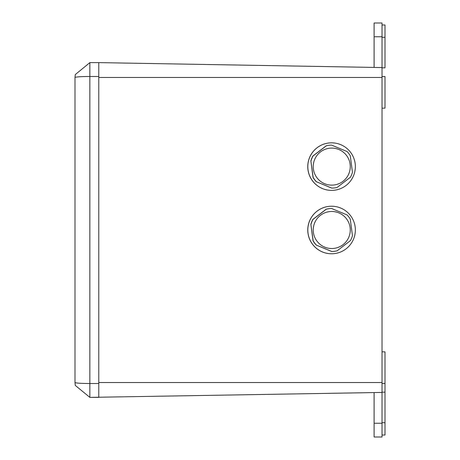 <?xml version="1.0" encoding="UTF-8"?>
<svg xmlns="http://www.w3.org/2000/svg" width="460" height="460" viewBox="0 0 460 460"><rect width="100%" height="100%" fill="white"/><g stroke="black" fill="none" stroke-linecap="round" stroke-linejoin="round"><path stroke-width="0.69" d="M74.997 351.946L74.997 108.054M374.106 392.575L374.106 437L382.03 437L382.03 392.437L89.855 397.382L98.768 397.382L98.768 76.481L89.855 76.481C80.897 76.544 75.94 76.877 74.997 77.475L74.997 382.524C75.94 383.122 80.897 383.456 89.855 383.519L98.768 383.519M89.855 397.382L75.285 385.422L89.855 397.382L89.855 62.617L75.285 74.577L89.855 62.617L98.768 62.617L98.768 76.481M74.997 77.475L75.279 74.6M374.106 67.424L374.106 23L382.03 23L382.03 77.475L98.768 77.475L98.768 382.524L382.03 382.524L382.03 392.437M382.03 77.475L382.03 382.524M382.03 67.562L98.768 62.617M382.03 76.481L385.003 76.532L385.003 108.123L382.03 108.175M382.03 351.825L385.003 351.877L385.003 383.467L382.03 383.519M382.03 24.978L385.003 24.978L385.003 67.838L382.03 67.838M382.03 435.022L385.003 435.022L385.003 392.161L382.03 392.161M385.003 392.161L385.003 383.467M317.124 211.134A23.77 23.765 90 0 0 331.585 253.77A23.77 23.765 90 0 0 355.35 230A23.77 23.765 90 0 0 317.124 211.134M331.614 208.506L347.018 214.895A21.494 21.488 -90 0 1 350.278 219.155L352.452 235.692A21.494 21.488 90 0 1 350.393 240.649L337.163 250.792A21.494 21.488 90 0 1 331.844 251.493L331.706 251.493A147.24 0.983 -157.5 0 0 316.302 245.105A21.494 21.488 -90 0 1 313.041 240.844A147.24 2.547 -97.5 0 0 310.868 224.308A21.494 21.488 -90 0 1 312.926 219.351A147.24 1.564 -37.5 0 0 326.157 209.208A21.494 21.488 -90 0 1 331.476 208.506L331.614 208.506A21.494 21.488 90 0 0 326.295 209.208L326.157 209.208M331.528 206.23A23.77 23.765 90 0 0 309.022 237.636A23.77 23.765 90 0 0 331.528 253.77L331.585 253.77M331.844 251.493L316.302 245.105M313.041 240.844L313.174 240.844A21.494 21.488 90 0 0 316.44 245.105M313.174 240.844L310.868 224.308M312.926 219.351L313.059 219.351A21.494 21.488 90 0 0 311.006 224.308M313.059 219.351L326.295 209.208M336.427 247.917A18.521 18.521 90 0 0 348.381 221.864A18.521 18.521 90 0 0 320.476 215.303A18.521 18.521 90 0 0 336.427 247.917M317.124 147.746A23.77 23.765 90 0 0 331.585 190.382A23.77 23.765 90 0 0 355.35 166.612A23.77 23.765 90 0 0 317.124 147.746M331.614 145.118L347.018 151.512A21.494 21.488 -90 0 1 350.278 155.767L352.452 172.304A21.494 21.488 90 0 1 350.393 177.261L337.163 187.404A21.494 21.488 90 0 1 331.844 188.105L331.706 188.105A147.24 0.983 -157.5 0 0 316.302 181.717A21.494 21.488 -90 0 1 313.041 177.456A147.24 2.547 -97.5 0 0 310.868 160.919A21.494 21.488 -90 0 1 312.926 155.963A147.24 1.564 -37.5 0 0 326.157 145.82A21.494 21.488 -90 0 1 331.476 145.118L331.614 145.118A21.494 21.488 90 0 0 326.295 145.82L326.157 145.82M331.528 142.841A23.77 23.765 90 0 0 309.022 174.248A23.77 23.765 90 0 0 331.528 190.382L331.585 190.382M331.844 188.105L316.302 181.717M313.041 177.456L313.174 177.456A21.494 21.488 90 0 0 316.44 181.717M313.174 177.456L310.868 160.919M312.926 155.963L313.059 155.963A21.494 21.488 90 0 0 311.006 160.919M313.059 155.963L326.295 145.82M336.427 184.529A18.521 18.521 90 0 0 348.381 158.476A18.521 18.521 90 0 0 320.476 151.915A18.521 18.521 90 0 0 336.427 184.529M374.106 36.748L382.03 36.748M385.003 37.283L382.03 37.283M374.106 423.252L382.03 423.252M385.003 422.717L382.03 422.717M74.997 382.524L75.285 385.422"/></g></svg>
